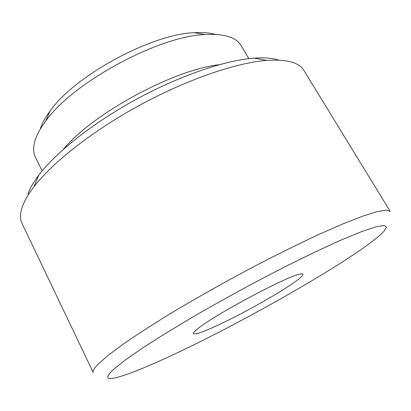 <?xml version="1.0" encoding="UTF-8"?>
<svg xmlns="http://www.w3.org/2000/svg" width="411" height="411" viewBox="0 0 411 411"><rect width="100%" height="100%" fill="white"/><g stroke="black" fill="none" stroke-linecap="round" stroke-linejoin="round"><path stroke-width="0.62" d="M248.866 58.655L241.098 45.575C236.233 37.231 224.252 33.548 205.151 34.529C158.548 36.009 72.351 82.811 45.729 121.091C40.561 128.001 37.052 134.325 35.202 140.069C33.05 146.948 33.116 152.676 35.413 157.254L42.153 170.894M22.338 206.81C20.041 213.612 19.964 219.202 22.102 223.569L93.266 372.597C92.496 371.112 94.073 368.338 97.998 364.28L107.831 355.597L123.115 344.202C135.933 335.34 151.166 325.466 168.823 314.579C197.383 297.374 227.9 280.245 260.374 263.204C281.288 252.462 300.862 242.85 319.085 234.357L343.308 223.728L362.821 216.119L377.159 211.619L386.217 210.119L390.193 211.377L303.965 70.528C299.321 62.529 286.914 59.153 266.744 60.402C236.366 62.708 187.493 79.277 140.177 104.959C92.876 130.652 52.356 162.617 33.882 186.835C28.21 194.275 24.362 200.933 22.338 206.81M113.061 369.854C105.884 376.728 106.002 379.523 113.405 378.233C130.981 375.017 178.41 353.362 227.18 327.921C276.197 302.306 327.901 272.339 360.17 250.176C371.703 242.228 379.63 235.95 383.946 231.342L386.556 227.042L383.972 225.418L375.695 226.862L361.464 231.66L341.397 239.921C325.296 247.103 307.068 255.77 286.703 265.922C254.322 282.439 222.582 299.722 191.495 317.775L163.912 334.374L141.122 348.985L124.04 360.94L113.061 369.854M197.496 328.959C213.283 315.396 289.642 274.769 300.605 273.993C304.983 273.351 303.308 275.843 295.581 281.453C282.193 291.127 253.798 307.469 229.841 319.434C205.88 331.425 188.849 337.657 194.567 331.564L197.496 328.959M27.886 194.126C29.849 188.479 33.486 182.14 38.804 175.107C56.127 152.193 93.441 122.576 136.92 98.953C180.408 75.357 225.572 60.191 254.224 58.141C264.514 57.422 272.75 58.09 278.925 60.14M40.381 128.581C42.128 123.228 45.359 117.371 50.08 111.021C74.489 75.845 151.541 34.01 194.336 32.7C202.669 32.171 209.631 32.731 215.215 34.37M63.366 149.327C92.331 113.811 173.668 69.649 219.222 64.702M38.804 175.107L33.882 186.835M254.224 58.141L266.744 60.402M50.08 111.021L45.729 121.091M194.336 32.7L205.151 34.529"/></g></svg>
